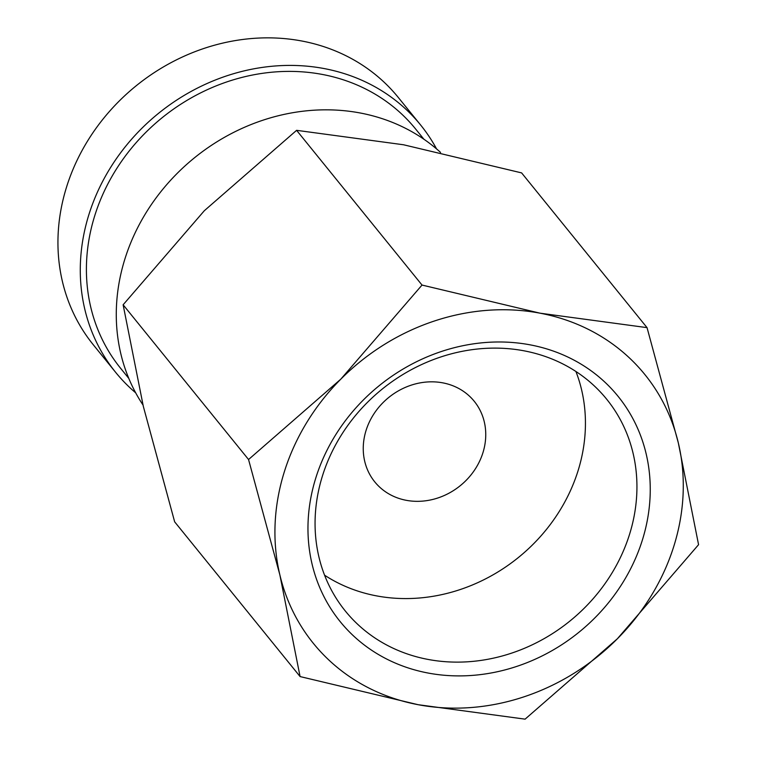 <?xml version="1.0" encoding="UTF-8"?>
<svg xmlns="http://www.w3.org/2000/svg" width="757" height="757" viewBox="0 0 757 757"><rect width="100%" height="100%" fill="white"/><g stroke="black" fill="none" stroke-linecap="round" stroke-linejoin="round"><path stroke-width="1.14" d="M440.555 152.422A196.328 174.148 141 0 0 124.848 259.149A196.328 174.148 141 0 0 142.997 404.995M423.882 139.203L415.669 129.069A189.931 168.461 141 0 0 239.165 78.151A189.931 168.461 141 0 0 94.701 215.849A189.931 168.461 141 0 0 120.59 368.271L128.804 378.405M436.571 148.921A196.328 174.148 141 0 0 420.646 125.037L398.305 97.483A196.328 174.148 141 0 0 215.849 44.843A196.328 174.148 141 0 0 66.512 187.187A196.328 174.148 141 0 0 93.272 344.738L115.613 372.302A196.328 174.148 141 0 0 135.673 392.826M420.646 125.037A196.328 174.148 141 0 0 238.19 72.398A196.328 174.148 141 0 0 88.853 214.751A196.328 174.148 141 0 0 115.613 372.302M698.569 544.68L678.348 442.996L647.036 327.639L540.082 313.19A213.398 189.288 141 0 0 340.83 379.134A213.398 189.288 141 0 0 284.244 472.065A213.398 189.288 141 0 0 279.863 574.885A213.398 189.288 141 0 0 418.138 704.701L525.093 719.15L617.381 638.757A213.398 189.288 141 0 0 673.967 545.816A213.398 189.288 141 0 0 678.348 442.996A213.398 189.288 141 0 0 540.082 313.19L422.028 285.058L340.83 379.134L248.551 459.527L279.863 574.885L300.084 676.569L418.138 704.701A213.398 189.288 141 0 0 617.381 638.757L698.569 544.68M300.084 676.569L174.659 521.838L143.347 406.471L123.126 304.787L204.324 210.72L296.602 130.327L403.566 144.776L521.611 172.899L647.036 327.639M629.597 534.177A168.205 149.195 -39 0 1 501.654 656.139A168.205 149.195 -39 0 1 345.334 611.031A168.205 149.195 -39 0 1 322.406 476.049A168.205 149.195 -39 0 1 450.358 354.096A168.205 149.195 -39 0 1 606.669 399.194A168.205 149.195 -39 0 1 629.597 534.177M575.916 371.488A168.205 149.195 -39 0 1 578.093 470.646A168.205 149.195 -39 0 1 324.592 575.206M642.438 539.855A178.87 158.658 -39 0 1 427.998 673.02A178.87 158.658 -39 0 1 315.773 478.036A178.87 158.658 -39 0 1 530.212 344.861A178.87 158.658 -39 0 1 642.438 539.855M366.038 430.515A64.023 56.784 -39 0 1 414.741 384.102A64.023 56.784 -39 0 1 474.232 401.267A64.023 56.784 -39 0 1 482.957 452.639A64.023 56.784 -39 0 1 434.263 499.062A64.023 56.784 -39 0 1 374.772 481.887A64.023 56.784 -39 0 1 366.038 430.515M123.126 304.787L248.551 459.527M296.602 130.327L422.028 285.058"/></g></svg>
